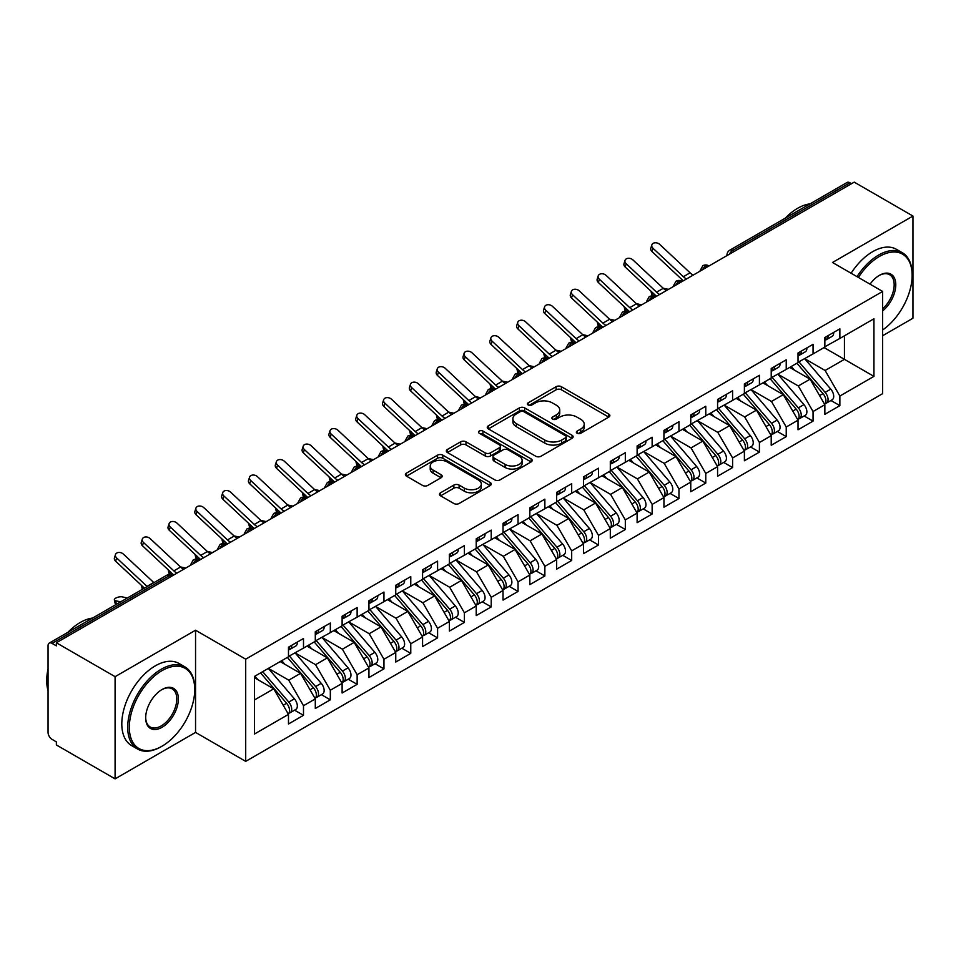 <?xml version="1.0" encoding="UTF-8"?>
<svg xmlns="http://www.w3.org/2000/svg" width="961" height="961" viewBox="0 0 961 961"><rect width="100%" height="100%" fill="white"/><g stroke="black" fill="none" stroke-linecap="round" stroke-linejoin="round"><path stroke-width="1.44" d="M577.117 433.243A2.607 1.502 0 0 0 580.804 433.243L608.781 417.098A3.724 2.15 0 0 0 609.863 415.572A3.724 2.15 0 0 0 608.781 414.059L561.392 386.694A3.724 2.15 0 0 0 556.131 386.694L528.154 402.851A2.607 1.502 0 0 0 527.397 403.908A2.607 1.502 0 0 0 528.154 404.977A2.607 1.502 0 0 0 531.841 404.977L535.469 402.887A11.916 6.883 0 0 1 552.311 402.887L556.263 405.158A11.916 6.883 0 0 1 559.746 410.023A11.916 6.883 0 0 1 556.263 414.888L552.635 416.978A2.607 1.502 0 0 0 551.878 418.047A2.607 1.502 0 0 0 552.635 419.104A2.607 1.502 0 0 0 556.323 419.104L559.951 417.014A11.916 6.883 0 0 1 576.792 417.014L580.744 419.296A11.916 6.883 0 0 1 584.228 424.161A11.916 6.883 0 0 1 580.744 429.026L577.117 431.117A2.607 1.502 0 0 0 576.36 432.174A2.607 1.502 0 0 0 577.117 433.243L577.117 431.117M440.57 492.777A3.724 2.15 0 0 0 439.477 494.302A3.724 2.15 0 0 0 440.57 495.816L453.856 503.492A3.724 2.15 0 0 0 459.13 503.492L490.182 485.557A3.724 2.15 0 0 0 491.275 484.044A3.724 2.15 0 0 0 490.182 482.518L442.805 455.166A3.724 2.15 0 0 0 437.543 455.166L406.479 473.1A3.724 2.15 0 0 0 405.386 474.614A3.724 2.15 0 0 0 406.479 476.139L422.528 485.413A3.724 2.15 0 0 0 427.801 485.413L441.087 477.737A3.724 2.15 0 0 0 442.18 476.212A3.724 2.15 0 0 0 441.087 474.698L433.123 470.097A9.958 5.754 0 0 1 430.216 466.037A9.958 5.754 0 0 1 436.354 460.715A9.958 5.754 0 0 1 447.213 461.965L478.41 479.971A9.958 5.754 0 0 1 481.329 484.044A9.958 5.754 0 0 1 475.178 489.353A9.958 5.754 0 0 1 464.319 488.104L459.13 485.101A3.724 2.15 0 0 0 453.856 485.101L440.57 492.777L440.57 495.816M882.642 335.725L912.95 318.235L912.95 216.045L854.221 182.134L56.363 642.765L56.363 645.864L52.074 643.389A5.694 3.279 -120 0 0 49.227 643.101A5.694 3.279 -120 0 0 48.05 645.708L48.05 732.414A5.694 3.279 -120 0 0 52.074 739.381L56.363 741.868L56.363 744.955L115.092 778.866L195.551 732.414L245.704 761.376L245.704 659.174L195.551 630.224L115.092 676.676L56.363 642.765M912.95 216.045L832.49 262.485L882.642 291.447L245.704 659.174M535.733 456.235A3.724 2.15 0 0 0 540.995 456.235L572.059 438.3A3.724 2.15 0 0 0 573.14 436.774A3.724 2.15 0 0 0 572.059 435.261L524.67 407.896A3.724 2.15 0 0 0 519.408 407.896L488.344 425.831A3.724 2.15 0 0 0 487.251 427.357A3.724 2.15 0 0 0 488.344 428.87L535.733 456.235M480.308 433.807A2.607 1.502 0 0 1 482.951 434.168L482.951 431.081L531.121 458.89A3.724 2.15 0 0 1 532.214 460.403A3.724 2.15 0 0 1 531.121 461.929L500.056 479.863A3.724 2.15 0 0 1 494.795 479.863L447.406 452.511L447.406 449.472A3.724 2.15 0 0 0 446.324 450.985A3.724 2.15 0 0 0 447.406 452.511M447.406 449.472L460.703 441.796A3.724 2.15 0 0 1 465.965 441.796L485.185 452.883A3.724 2.15 0 0 0 490.446 452.883L499.264 447.79A3.724 2.15 0 0 0 500.357 446.276A3.724 2.15 0 0 0 499.264 444.751L479.263 433.207A2.607 1.502 0 0 1 478.494 432.138A2.607 1.502 0 0 1 480.104 430.744A2.607 1.502 0 0 1 482.951 431.081M245.704 761.376L882.642 393.638L882.642 291.447M824.045 347.57L873.933 376.376L873.933 318.776L839.866 338.44L839.866 328.842L824.85 337.503L824.85 347.113L813.054 353.924L813.054 344.326L798.026 352.987L798.026 362.597L786.23 369.408L786.23 359.81L771.215 368.471L771.215 378.081L759.418 384.893L759.418 375.295L744.391 383.956L744.391 393.554L732.594 400.377L732.594 390.767L717.579 399.44L717.579 409.038L705.77 415.861L705.77 406.251L690.755 414.924L690.755 424.522L678.959 431.345L678.959 421.735L663.943 430.408L663.943 440.006L652.135 446.817L652.135 437.219L637.119 445.892L637.119 455.49L625.323 462.301L625.323 452.703L610.307 461.376L610.307 470.974L598.499 477.785L598.499 468.187L583.483 476.86L583.483 486.458L571.687 493.269L571.687 483.671L556.659 492.344L556.659 501.942L544.863 508.753L544.863 499.155L529.847 507.828L529.847 517.426L518.051 524.238L518.051 514.64L503.023 523.313L503.023 532.911L491.227 539.722L491.227 530.124L476.212 538.797L476.212 548.395L464.403 555.206L464.403 545.608L449.388 554.281L449.388 563.879L437.591 570.69L437.591 561.092L422.576 569.765L422.576 579.363L410.767 586.174L410.767 576.576L395.752 585.249L395.752 594.847L383.956 601.658L383.956 592.06L368.94 600.733L368.94 610.331L357.132 617.142L357.132 607.544L342.116 616.217L342.116 625.815L330.32 632.626L330.32 623.028L315.292 631.701L315.292 641.299L303.496 648.11L303.496 638.512L288.48 647.185L288.48 656.783L254.425 676.448L254.425 734.048L288.48 714.383L273.729 688.833L254.425 677.685M873.933 376.376L839.866 396.04L825.115 370.49L804.741 358.717M830.953 400.497L839.866 405.638L839.866 396.04M839.866 405.638L824.85 414.311L824.85 404.713L813.054 411.524L798.303 385.974L777.917 374.201M804.141 415.969L813.054 421.122L813.054 411.524M813.054 421.122L798.026 429.795L798.026 420.197L786.23 427.008L771.479 401.458L751.094 389.685L777.137 420.101L771.503 423.345A7.58 4.385 60 0 1 774.434 430.564A7.58 4.385 60 0 1 772.86 434.036A7.58 4.385 60 0 1 771.635 434.384M777.317 431.453L786.23 436.606L786.23 427.008M786.23 436.606L771.215 445.279L771.215 435.681L759.418 442.492L744.667 416.942L724.282 405.17M750.505 446.937L759.418 452.09L759.418 442.492M759.418 452.09L744.391 460.763L744.391 451.153L732.594 457.977L717.843 432.426L697.458 420.654L723.501 451.069L717.867 454.313A7.58 4.385 60 0 1 720.798 461.532A7.58 4.385 60 0 1 719.224 465.004A7.58 4.385 60 0 1 717.999 465.352M723.681 462.421L732.594 467.575L732.594 457.977M732.594 467.575L717.579 476.248L717.579 466.638L705.77 473.461L691.031 447.91L670.646 436.138M696.857 477.905L705.77 483.059L705.77 473.461M705.77 483.059L690.755 491.732L690.755 482.122L678.959 488.945L664.207 463.394L643.822 451.622M670.045 493.389L678.959 498.543L678.959 488.945M678.959 498.543L663.943 507.204L663.943 497.606L652.135 504.417L637.383 478.878L617.01 467.106M643.221 508.874L652.135 514.027L652.135 504.417M652.135 514.027L637.119 522.688L637.119 513.09L625.323 519.901L610.571 494.362L590.186 482.59L616.229 512.994L610.595 516.249A7.58 4.385 60 0 1 613.514 523.457A7.58 4.385 60 0 1 611.953 526.928A7.58 4.385 60 0 1 610.728 527.289M616.409 524.358L625.323 529.511L625.323 519.901M625.323 529.511L610.307 538.172L610.307 528.574L598.499 535.385L583.747 509.847L563.374 498.074M589.586 539.842L598.499 544.995L598.499 535.385M598.499 544.995L583.483 553.656L583.483 544.058L571.687 550.869L556.936 525.331L536.55 513.558M562.774 555.326L571.687 560.479L571.687 550.869M571.687 560.479L556.659 569.14L556.659 559.542L544.863 566.353L530.112 540.803L509.726 529.043M535.95 570.81L544.863 575.951L544.863 566.353M544.863 575.951L529.847 584.624L529.847 575.026L518.051 581.837L503.3 556.287L482.915 544.527L508.946 574.93L503.312 578.186A7.58 4.385 60 0 1 506.243 585.393A7.58 4.385 60 0 1 504.669 588.865A7.58 4.385 60 0 1 503.444 589.213M509.138 586.294L518.051 591.435L518.051 581.837M518.051 591.435L503.023 600.108L503.023 590.51L491.227 597.322L476.476 571.771L456.091 560.011M482.314 601.778L491.227 606.92L491.227 597.322M491.227 606.92L476.212 615.593L476.212 605.995L464.403 612.806L449.664 587.255L429.279 575.495L455.31 605.898L449.676 609.154A7.58 4.385 60 0 1 452.607 616.361A7.58 4.385 60 0 1 451.033 619.833A7.58 4.385 60 0 1 449.808 620.181M455.49 617.262L464.403 622.404L464.403 612.806M464.403 622.404L449.388 631.077L449.388 621.479L437.591 628.29L422.84 602.739L402.455 590.979M428.678 632.746L437.591 637.888L437.591 628.29M437.591 637.888L422.576 646.561L422.576 636.963L410.767 643.774L396.016 618.223L375.643 606.463L401.674 636.867L396.04 640.122A7.58 4.385 60 0 1 398.971 647.33A7.58 4.385 60 0 1 397.398 650.801A7.58 4.385 60 0 1 396.172 651.15M401.854 648.231L410.767 653.372L410.767 643.774M410.767 653.372L395.752 662.045L395.752 652.447L383.956 659.258L369.204 633.707L348.819 621.947M375.042 663.715L383.956 668.856L383.956 659.258M383.956 668.856L368.94 677.529L368.94 667.931L357.132 674.742L342.38 649.192L322.007 637.431L348.038 667.835L342.404 671.09A7.58 4.385 60 0 1 345.335 678.298A7.58 4.385 60 0 1 343.762 681.769A7.58 4.385 60 0 1 342.536 682.118M348.218 679.199L357.132 684.34L357.132 674.742M357.132 684.34L342.116 693.013L342.116 683.415L330.32 690.226L315.568 664.676L295.183 652.915M321.406 694.683L330.32 699.824L330.32 690.226M330.32 699.824L315.292 708.497L315.292 698.899L303.496 705.71L288.744 680.16L268.359 668.388M294.583 710.167L303.496 715.308L303.496 705.71M303.496 715.308L288.48 723.981L288.48 714.383M288.48 656.471L303.496 648.11M254.425 699.98L273.729 688.833M315.292 640.987L330.32 632.626M288.744 680.16L300.553 673.349L280.168 661.576M315.292 698.899L300.553 673.349M342.116 625.503L357.132 617.142M315.568 664.676L327.365 657.865L306.979 646.092M342.116 683.415L327.365 657.865M368.94 610.019L383.956 601.658M342.38 649.192L354.189 642.38L333.803 630.608M368.94 667.931L354.189 642.38M395.752 594.535L410.767 586.174M369.204 633.707L381 626.896L360.615 615.124M395.752 652.447L381 626.896M422.576 579.051L437.591 570.69M396.016 618.223L407.824 611.412L387.439 599.652M422.576 636.963L407.824 611.412M449.388 563.566L464.403 555.206M422.84 602.739L434.636 595.928L414.263 584.168M449.388 621.479L434.636 595.928M476.212 548.082L491.227 539.722M449.664 587.255L461.46 580.444L441.075 568.684M476.212 605.995L461.46 580.444M503.023 532.598L518.051 524.238M476.476 571.771L488.272 564.96L467.899 553.2M503.023 590.51L488.272 564.96M529.847 517.114L544.863 508.753M503.3 556.287L515.096 549.476L494.711 537.716M529.847 575.026L515.096 549.476M556.659 501.63L571.687 493.269M530.112 540.803L541.92 533.992L521.535 522.231M556.659 559.542L541.92 533.992M583.483 486.146L598.499 477.785M556.936 525.331L568.732 518.508L548.347 506.747M583.483 544.058L568.732 518.508M610.307 470.662L625.323 462.301M583.747 509.847L595.556 503.023L575.171 491.263M610.307 528.574L595.556 503.023M637.119 455.19L652.135 446.817M610.571 494.362L622.368 487.539L601.982 475.779M637.119 513.09L622.368 487.539M663.943 439.706L678.959 431.345M637.383 478.878L649.192 472.067L628.806 460.295M663.943 497.606L649.192 472.067M690.755 424.221L705.77 415.861M664.207 463.394L676.003 456.583L655.63 444.811M690.755 482.122L676.003 456.583M717.579 408.737L732.594 400.377M691.031 447.91L702.827 441.099L682.442 429.327M717.579 466.638L702.827 441.099M744.391 393.253L759.418 384.893M717.843 432.426L729.639 425.615L709.266 413.843M744.391 451.153L729.639 425.615M771.215 377.769L786.23 369.408M744.667 416.942L756.463 410.131L736.078 398.359M771.215 435.681L756.463 410.131M798.026 362.285L813.054 353.924M771.479 401.458L783.287 394.647L762.902 382.874M798.026 420.197L783.287 394.647M851.53 183.683L849.92 182.746L732.666 250.449L734.276 251.386M729.447 254.172A5.694 3.279 120 0 1 732.666 250.449A5.694 3.279 60 0 0 729.819 250.172L847.085 182.47A5.694 3.279 60 0 1 849.92 182.746M824.85 346.801L839.866 338.44M825.115 370.49L844.431 359.342L844.431 335.809L873.933 318.776M798.303 385.974L810.099 379.163L789.714 367.39M824.85 404.713L810.099 379.163M115.092 676.676L115.092 778.866M195.551 732.414L195.551 630.224M707.32 266.942L705.71 266.017A5.694 3.279 -120 0 0 702.863 265.729A5.694 3.279 -120 0 0 702.803 265.777L700.149 270.582A5.694 3.279 0 0 0 700.209 271.05M680.496 282.426L678.886 281.501A5.694 3.279 -120 0 0 676.051 281.213A5.694 3.279 -120 0 0 675.979 281.261L673.337 286.066A5.694 3.279 0 0 0 673.397 286.534M653.684 297.91L652.075 296.985A5.694 3.279 -120 0 0 649.228 296.697A5.694 3.279 -120 0 0 649.155 296.733L646.513 301.55A5.694 3.279 0 0 0 646.573 302.018M626.86 313.394L625.251 312.469A5.694 3.279 -120 0 0 622.404 312.181A5.694 3.279 -120 0 0 622.344 312.217L619.701 317.034A5.694 3.279 0 0 0 619.749 317.502M600.048 328.878L598.439 327.953A5.694 3.279 -120 0 0 595.592 327.665A5.694 3.279 -120 0 0 595.52 327.701L592.877 332.518A5.694 3.279 0 0 0 592.937 332.974M573.224 344.362L571.615 343.425A5.694 3.279 -120 0 0 568.768 343.149A5.694 3.279 -120 0 0 568.708 343.185L566.053 348.002A5.694 3.279 0 0 0 566.113 348.459M546.413 359.846L544.803 358.909A5.694 3.279 -120 0 0 541.956 358.633A5.694 3.279 -120 0 0 541.884 358.669L539.241 363.486A5.694 3.279 0 0 0 539.301 363.943M519.589 375.331L517.979 374.394A5.694 3.279 -120 0 0 515.132 374.117A5.694 3.279 -120 0 0 515.072 374.153L512.417 378.97A5.694 3.279 0 0 0 512.477 379.427M492.765 390.815L491.155 389.878A5.694 3.279 -120 0 0 488.32 389.601A5.694 3.279 -120 0 0 488.248 389.637L485.605 394.442A5.694 3.279 0 0 0 485.665 394.911M465.953 406.299L464.343 405.362A5.694 3.279 -120 0 0 461.496 405.086A5.694 3.279 -120 0 0 461.436 405.122L458.781 409.927A5.694 3.279 0 0 0 458.841 410.395M439.129 421.783L437.519 420.846A5.694 3.279 -120 0 0 434.684 420.57A5.694 3.279 -120 0 0 434.612 420.606L431.969 425.411A5.694 3.279 0 0 0 432.03 425.879M412.317 437.267L410.707 436.33A5.694 3.279 -120 0 0 407.86 436.054A5.694 3.279 -120 0 0 407.788 436.09L405.146 440.895A5.694 3.279 0 0 0 405.206 441.363M385.493 452.739L383.883 451.814A5.694 3.279 -120 0 0 381.036 451.538A5.694 3.279 -120 0 0 380.976 451.574L378.334 456.379A5.694 3.279 0 0 0 378.382 456.847M358.681 468.223L357.072 467.298A5.694 3.279 -120 0 0 354.225 467.022A5.694 3.279 -120 0 0 354.153 467.058L351.51 471.863A5.694 3.279 0 0 0 351.57 472.331M331.857 483.707L330.248 482.782A5.694 3.279 -120 0 0 327.401 482.506A5.694 3.279 -120 0 0 327.341 482.542L324.686 487.347A5.694 3.279 0 0 0 324.746 487.816M305.033 499.191L303.436 498.266A5.694 3.279 -120 0 0 300.589 497.99A5.694 3.279 -120 0 0 300.517 498.026L297.874 502.831A5.694 3.279 0 0 0 297.934 503.3M278.222 514.676L276.612 513.751A5.694 3.279 -120 0 0 273.765 513.474A5.694 3.279 -120 0 0 273.705 513.51L271.05 518.315A5.694 3.279 0 0 0 271.11 518.784M251.398 530.16L249.788 529.235A5.694 3.279 -120 0 0 246.953 528.946A5.694 3.279 -120 0 0 246.881 528.994L244.238 533.799A5.694 3.279 0 0 0 244.298 534.268M224.586 545.644L222.976 544.719A5.694 3.279 -120 0 0 220.129 544.431A5.694 3.279 -120 0 0 220.069 544.479L217.414 549.284A5.694 3.279 0 0 0 217.474 549.752M197.762 561.128L196.152 560.203A5.694 3.279 -120 0 0 193.317 559.915A5.694 3.279 -120 0 0 193.245 559.963L190.602 564.768A5.694 3.279 0 0 0 190.65 565.236M578.162 433.615L580.744 432.126A11.916 6.883 0 0 0 584.228 427.261L584.228 424.161M559.746 410.023L559.746 413.122A11.916 6.883 0 0 1 556.263 417.987L553.68 419.476M608.733 417.122L561.392 389.794A3.724 2.15 0 0 0 556.131 389.794L529.199 405.338M572.011 438.324L524.67 410.996A3.724 2.15 0 0 0 519.408 410.996L488.392 428.906M565.476 437.844A2.607 1.502 0 0 0 566.233 436.774A2.607 1.502 0 0 0 565.476 435.717L523.877 411.704A2.607 1.502 0 0 0 520.201 411.704L516.381 413.903A11.916 6.883 0 0 0 512.886 418.768A11.916 6.883 0 0 0 516.381 423.633L544.815 440.042A11.916 6.883 0 0 0 561.656 440.042L565.476 437.844L565.476 440.931A2.607 1.502 0 0 0 566.233 439.874L566.233 436.774M512.886 418.768L512.886 421.867A11.916 6.883 0 0 0 516.381 426.72L516.381 423.633M565.476 440.931L561.656 443.141A11.916 6.883 0 0 1 544.815 443.141L516.381 426.72M447.454 452.535L460.703 444.883L460.703 441.796M500.357 446.276L500.357 449.376A3.724 2.15 0 0 1 499.264 450.889L490.446 455.982A3.724 2.15 0 0 1 485.185 455.982L465.965 444.883A3.724 2.15 0 0 0 460.703 444.883M482.951 434.168L531.073 461.953M505.126 464.403A9.958 5.754 0 0 0 515.973 465.641A9.958 5.754 0 0 0 522.123 460.331A9.958 5.754 0 0 0 519.204 456.271L508.213 449.916A3.724 2.15 0 0 0 502.951 449.916L494.134 455.009A3.724 2.15 0 0 0 493.041 456.535A3.724 2.15 0 0 0 494.134 458.049L505.126 464.403L505.126 467.49A9.958 5.754 0 0 0 515.973 468.74A9.958 5.754 0 0 0 522.123 463.43L522.123 460.331M493.041 456.535L493.041 459.634A3.724 2.15 0 0 0 494.134 461.148L494.134 458.049M505.126 467.49L494.134 461.148M481.329 484.044L481.329 487.143A9.958 5.754 0 0 1 475.178 492.452A9.958 5.754 0 0 1 464.319 491.203L459.13 488.2A3.724 2.15 0 0 0 453.856 488.2L440.618 495.852M430.216 466.037L430.216 469.124A9.958 5.754 0 0 0 433.123 473.196L433.123 470.097M441.039 477.761L433.123 473.196M490.134 485.593L442.805 458.265A3.724 2.15 0 0 0 437.543 458.265L406.527 476.163M799.072 361.997L825.139 392.388A7.58 4.385 60 0 1 828.07 399.596A7.58 4.385 60 0 1 826.496 403.067L832.13 399.812A7.58 4.385 -120 0 0 833.704 396.34A7.58 4.385 -120 0 0 830.772 389.133L804.705 358.741M826.496 403.067A7.58 4.385 60 0 1 825.271 403.416M796.921 363.234L823 393.626A7.58 4.385 60 0 1 825.919 400.833A7.58 4.385 60 0 1 824.55 404.185M666.357 290.594A14.031 8.096 60 0 1 663.282 288.3L632.903 259.89A4.745 3.424 17.6 0 0 628.326 258.269A4.745 3.424 17.6 0 0 625.034 260.383A4.745 3.424 17.6 0 0 626.2 263.758L625.167 267.014L655.546 295.423A18.968 10.943 -120 0 0 656.507 296.276L653.024 295.532A4.745 1.802 166.9 0 1 651.762 294.667L650.933 291.111M794.387 370.081L791.287 366.477M663.162 288.204L668.484 289.369M824.85 340.458A7.58 4.385 -120 0 0 825.919 337.359A7.58 4.385 -120 0 0 825.907 336.903M825.271 339.942A7.58 4.385 -120 0 0 826.496 339.593A7.58 4.385 -120 0 0 828.07 336.122A7.58 4.385 -120 0 0 828.058 335.653M833.692 332.41A7.58 4.385 60 0 1 833.704 332.866A7.58 4.385 60 0 1 832.13 336.338L826.496 339.593M693.169 275.11A14.031 8.096 60 0 1 690.094 272.816L659.726 244.406A4.745 3.424 17.6 0 0 655.15 242.785A4.745 3.424 17.6 0 0 651.858 244.899A4.745 3.424 17.6 0 0 653.024 248.274L651.99 251.53A4.745 3.424 -162.4 0 1 650.825 248.154L651.858 244.899M686.466 278.978A14.031 8.096 60 0 1 683.391 276.696L653.024 248.274M651.99 251.53L682.358 279.939A18.968 10.943 -120 0 0 683.319 280.792M772.248 377.481L798.327 407.86A7.58 4.385 60 0 1 801.246 415.08A7.58 4.385 60 0 1 799.684 418.552L805.306 415.296A7.58 4.385 -120 0 0 806.88 411.825A7.58 4.385 -120 0 0 803.949 404.617L777.881 374.225M799.684 418.552A7.58 4.385 60 0 1 798.447 418.9M770.109 378.718L796.176 409.11A7.58 4.385 60 0 1 799.108 416.317A7.58 4.385 60 0 1 797.726 419.669M639.533 306.079A14.031 8.096 60 0 1 636.458 303.784L606.091 275.375A4.745 3.424 17.6 0 0 601.502 273.753A4.745 3.424 17.6 0 0 598.222 275.867A4.745 3.424 17.6 0 0 599.388 279.243L598.355 282.498L628.722 310.908A18.968 10.943 -120 0 0 629.683 311.76L626.2 311.016A4.745 1.802 166.9 0 1 624.938 310.151L624.109 306.595M767.563 385.565L764.475 381.961M636.35 303.676L641.66 304.841M772.86 434.036L778.494 430.78A7.58 4.385 -120 0 0 780.068 427.309A7.58 4.385 -120 0 0 777.137 420.101M743.285 394.202L769.353 424.594A7.58 4.385 60 0 1 772.284 431.801A7.58 4.385 60 0 1 770.914 435.153M602.847 327.257L599.388 326.5A4.745 1.802 166.9 0 1 598.114 325.635L597.286 322.079M740.751 401.049L737.652 397.446M745.436 392.965L771.503 423.345M609.526 319.16L614.848 320.325M718.612 408.449L744.679 438.829A7.58 4.385 60 0 1 747.61 446.048A7.58 4.385 60 0 1 746.036 449.52L751.67 446.264A7.58 4.385 -120 0 0 753.244 442.793A7.58 4.385 -120 0 0 750.313 435.585L724.246 405.194M746.036 449.52A7.58 4.385 60 0 1 744.811 449.868M716.474 409.686L742.541 440.078A7.58 4.385 60 0 1 745.472 447.285A7.58 4.385 60 0 1 744.09 450.625M585.898 337.047A14.031 8.096 60 0 1 582.822 334.752L552.455 306.343A4.745 3.424 17.6 0 0 547.866 304.721A4.745 3.424 17.6 0 0 544.587 306.835A4.745 3.424 17.6 0 0 545.752 310.211L544.719 313.454L575.086 341.876A18.968 10.943 -120 0 0 576.047 342.729L572.564 341.984A4.745 1.802 166.9 0 1 571.302 341.119L570.474 337.563M713.927 416.533L710.84 412.93M582.714 334.644L588.024 335.809M719.224 465.004L724.858 461.748A7.58 4.385 -120 0 0 726.432 458.277A7.58 4.385 -120 0 0 723.501 451.069M689.65 425.17L715.717 455.55A7.58 4.385 60 0 1 718.648 462.77A7.58 4.385 60 0 1 717.266 466.109M559.074 352.531A14.031 8.096 60 0 1 555.999 350.236L525.631 321.827A4.745 3.424 17.6 0 0 521.054 320.205A4.745 3.424 17.6 0 0 517.763 322.319A4.745 3.424 17.6 0 0 518.928 325.695L517.895 328.938L548.263 357.36A18.968 10.943 -120 0 0 549.224 358.213L545.752 357.468A4.745 1.802 166.9 0 1 544.479 356.603L543.65 353.047M687.115 432.018L684.016 428.414M691.8 423.933L717.867 454.313M555.89 350.128L561.212 351.294M798.026 355.942A7.58 4.385 -120 0 0 799.108 352.843A7.58 4.385 -120 0 0 799.096 352.387M798.447 355.426A7.58 4.385 -120 0 0 799.684 355.077A7.58 4.385 -120 0 0 801.246 351.606A7.58 4.385 -120 0 0 801.234 351.137M806.868 347.894A7.58 4.385 60 0 1 806.88 348.35A7.58 4.385 60 0 1 805.306 351.822L799.684 355.077M625.167 267.014A4.745 3.424 -162.4 0 1 624.001 263.638L625.034 260.383M659.654 294.462A14.031 8.096 60 0 1 656.579 292.18L626.2 263.758M771.215 371.426A7.58 4.385 -120 0 0 772.284 368.327A7.58 4.385 -120 0 0 772.272 367.859M771.635 370.91A7.58 4.385 -120 0 0 772.86 370.562A7.58 4.385 -120 0 0 774.434 367.09A7.58 4.385 -120 0 0 774.422 366.621M780.044 363.378A7.58 4.385 60 0 1 780.068 363.835A7.58 4.385 60 0 1 778.494 367.306L772.86 370.562M598.355 282.498A4.745 3.424 -162.4 0 1 597.189 279.122L598.222 275.867M632.831 309.947A14.031 8.096 60 0 1 629.755 307.664L599.388 279.243M744.391 386.911A7.58 4.385 -120 0 0 745.472 383.811A7.58 4.385 -120 0 0 745.448 383.343M744.811 386.394A7.58 4.385 -120 0 0 746.036 386.046A7.58 4.385 -120 0 0 747.61 382.574A7.58 4.385 -120 0 0 747.598 382.106M753.232 378.862A7.58 4.385 60 0 1 753.244 379.319A7.58 4.385 60 0 1 751.67 382.79L746.036 386.046M612.722 321.563A14.031 8.096 60 0 1 609.646 319.268L579.267 290.859A4.745 3.424 17.6 0 0 574.69 289.237A4.745 3.424 17.6 0 0 571.399 291.351A4.745 3.424 17.6 0 0 572.564 294.727L571.531 297.97A4.745 3.424 -162.4 0 1 570.366 294.607L571.399 291.351M606.007 325.431A14.031 8.096 60 0 1 602.931 323.136L572.564 294.727M571.531 297.97L601.898 326.392A18.968 10.943 -120 0 0 602.871 327.245M717.579 402.395A7.58 4.385 -120 0 0 718.648 399.295A7.58 4.385 -120 0 0 718.636 398.827M717.999 401.878A7.58 4.385 -120 0 0 719.224 401.53A7.58 4.385 -120 0 0 720.798 398.058A7.58 4.385 -120 0 0 720.786 397.59M726.408 394.346A7.58 4.385 60 0 1 726.432 394.803A7.58 4.385 60 0 1 724.858 398.274L719.224 401.53M544.719 313.454A4.745 3.424 -162.4 0 1 543.554 310.091L544.587 306.835M579.195 340.915A14.031 8.096 60 0 1 576.12 338.62L545.752 310.211M882.642 329.971A46.272 26.716 120 0 0 912.145 275.339A46.272 26.716 120 0 0 879.423 256.455A46.272 26.716 120 0 0 858.389 277.441M857.02 276.648A47.413 27.376 -60 0 1 878.618 255.061A47.413 27.376 -60 0 1 902.331 252.707A47.413 27.376 -60 0 1 912.145 274.414A47.413 27.376 -60 0 1 912.145 274.882M870.041 284.168A23.136 13.358 -60 0 1 879.423 275.339L879.423 275.339A23.136 13.358 -60 0 1 895.7 282.966A23.136 13.358 -60 0 1 882.642 310.896M785.281 218.147A47.413 27.376 -60 0 1 797.63 208.297A47.413 27.376 -60 0 1 809.979 203.888M851.11 273.236A47.413 27.376 -60 0 1 872.72 251.65A47.413 27.376 -60 0 1 896.421 249.307L902.331 252.707M882.642 308.793A21.995 12.697 120 0 0 893.646 289.741A21.995 12.697 120 0 0 889.622 274.714A21.995 12.697 120 0 0 879.015 275.579M161.22 746.661L162.025 746.204A46.272 26.716 120 0 0 194.747 689.53A46.272 26.716 120 0 0 162.025 670.634A46.272 26.716 120 0 0 129.315 727.309A46.272 26.716 120 0 0 162.025 746.204L161.22 746.661A47.413 27.376 -60 0 1 137.519 749.015A47.413 27.376 -60 0 1 130.252 711.02A47.413 27.376 -60 0 1 161.22 669.24A47.413 27.376 -60 0 1 184.932 666.898A47.413 27.376 -60 0 1 194.747 688.605A47.413 27.376 -60 0 1 194.747 689.073M162.025 727.309A23.136 13.358 -60 0 1 145.676 717.867A23.136 13.358 -60 0 1 162.025 689.53L162.025 689.53A23.136 13.358 -60 0 1 178.386 698.971A23.136 13.358 -60 0 1 162.025 727.309M145.676 717.386A21.995 12.697 120 0 0 150.228 727.009A21.995 12.697 120 0 0 161.22 725.915A21.995 12.697 120 0 0 175.599 706.527A21.995 12.697 120 0 0 172.223 688.905A21.995 12.697 120 0 0 161.616 689.77M67.883 632.338A47.413 27.376 -60 0 1 80.231 622.488A47.413 27.376 -60 0 1 92.58 618.079M137.519 749.015L131.621 745.604A47.413 27.376 -60 0 1 124.353 707.62A47.413 27.376 -60 0 1 155.322 665.841A47.413 27.376 -60 0 1 179.034 663.486L184.932 666.898M48.05 690.611A47.413 27.376 -60 0 1 48.05 668.94M664.976 439.405L691.043 469.797A7.58 4.385 60 0 1 693.974 477.004A7.58 4.385 60 0 1 692.4 480.488L698.034 477.233A7.58 4.385 -120 0 0 699.608 473.761A7.58 4.385 -120 0 0 696.677 466.553L670.61 436.162M692.4 480.488A7.58 4.385 60 0 1 691.175 480.836M662.838 440.655L688.905 471.034A7.58 4.385 60 0 1 691.836 478.254A7.58 4.385 60 0 1 690.454 481.593M522.388 373.709L518.928 372.952A4.745 1.802 166.9 0 1 517.667 372.087L516.838 368.531M660.291 447.502L657.204 443.898M529.067 365.612L534.388 366.778M690.755 417.879A7.58 4.385 -120 0 0 691.836 414.78A7.58 4.385 -120 0 0 691.812 414.311M691.175 417.362A7.58 4.385 -120 0 0 692.4 417.014A7.58 4.385 -120 0 0 693.974 413.542A7.58 4.385 -120 0 0 693.962 413.074M699.596 409.83A7.58 4.385 60 0 1 699.608 410.287A7.58 4.385 60 0 1 698.034 413.759L692.4 417.014M517.895 328.938A4.745 3.424 -162.4 0 1 516.73 325.575L517.763 322.319M552.371 356.399A14.031 8.096 60 0 1 549.296 354.104L518.928 325.695M638.164 454.889L664.231 485.281A7.58 4.385 60 0 1 667.162 492.488A7.58 4.385 60 0 1 665.589 495.96L671.222 492.717A7.58 4.385 -120 0 0 672.784 489.245A7.58 4.385 -120 0 0 669.865 482.038L643.786 451.646M665.589 495.96A7.58 4.385 60 0 1 664.363 496.32M636.014 456.139L662.081 486.518A7.58 4.385 60 0 1 665.012 493.738A7.58 4.385 60 0 1 663.631 497.077M505.438 383.499A14.031 8.096 60 0 1 502.363 381.205L471.995 352.795A4.745 3.424 17.6 0 0 467.418 351.173A4.745 3.424 17.6 0 0 464.127 353.288A4.745 3.424 17.6 0 0 465.292 356.663L464.259 359.907L494.627 388.328A18.968 10.943 -120 0 0 495.588 389.181L492.104 388.436A4.745 1.802 166.9 0 1 490.843 387.571L490.014 384.004M633.467 462.986L630.38 459.382M502.255 381.097L507.576 382.262M611.34 470.373L637.407 500.765A7.58 4.385 60 0 1 640.338 507.973A7.58 4.385 60 0 1 638.765 511.444L644.399 508.201A7.58 4.385 -120 0 0 645.972 504.729A7.58 4.385 -120 0 0 643.041 497.522L616.974 467.13M638.765 511.444A7.58 4.385 60 0 1 637.539 511.805M609.19 471.611L635.269 502.002A7.58 4.385 60 0 1 638.188 509.21A7.58 4.385 60 0 1 636.819 512.561M468.752 404.677L465.292 403.92A4.745 1.802 166.9 0 1 464.031 403.055L463.202 399.488M606.655 478.47L603.568 474.866M475.431 396.581L480.752 397.746M611.953 526.928L617.587 523.685A7.58 4.385 -120 0 0 619.148 520.213A7.58 4.385 -120 0 0 616.229 512.994M582.378 487.095L608.445 517.486A7.58 4.385 60 0 1 611.376 524.694A7.58 4.385 60 0 1 609.995 528.045M451.802 414.467A14.031 8.096 60 0 1 448.727 412.173L418.359 383.763A4.745 3.424 17.6 0 0 413.783 382.142A4.745 3.424 17.6 0 0 410.491 384.256A4.745 3.424 17.6 0 0 411.656 387.631L410.623 390.875L440.991 419.296A18.968 10.943 -120 0 0 441.952 420.149L438.468 419.404A4.745 1.802 166.9 0 1 437.207 418.54L436.378 414.972M579.831 493.954L576.744 490.35M584.516 485.858L610.595 516.249M448.619 412.065L453.928 413.23M663.943 433.363A7.58 4.385 -120 0 0 665.012 430.264A7.58 4.385 -120 0 0 665 429.795M664.363 432.846A7.58 4.385 -120 0 0 665.589 432.498A7.58 4.385 -120 0 0 667.162 429.026A7.58 4.385 -120 0 0 667.138 428.558M672.772 425.315A7.58 4.385 60 0 1 672.784 425.771A7.58 4.385 60 0 1 671.222 429.243L665.589 432.498M532.262 368.015A14.031 8.096 60 0 1 529.187 365.721L498.819 337.311A4.745 3.424 17.6 0 0 494.23 335.689A4.745 3.424 17.6 0 0 490.939 337.804A4.745 3.424 17.6 0 0 492.104 341.179L491.071 344.422A4.745 3.424 -162.4 0 1 489.906 341.059L490.939 337.804M525.559 371.883A14.031 8.096 60 0 1 522.484 369.589L492.104 341.179M491.071 344.422L521.451 372.844A18.968 10.943 -120 0 0 522.412 373.697M637.119 448.847A7.58 4.385 -120 0 0 638.188 445.748A7.58 4.385 -120 0 0 638.176 445.279M637.539 448.331A7.58 4.385 -120 0 0 638.765 447.982A7.58 4.385 -120 0 0 640.338 444.511A7.58 4.385 -120 0 0 640.326 444.042M645.96 440.787A7.58 4.385 60 0 1 645.972 441.255A7.58 4.385 60 0 1 644.399 444.727L638.765 447.982M464.259 359.907A4.745 3.424 -162.4 0 1 463.094 356.543L464.127 353.288M498.735 387.367A14.031 8.096 60 0 1 495.66 385.073L465.292 356.663M610.307 464.331A7.58 4.385 -120 0 0 611.376 461.232A7.58 4.385 -120 0 0 611.364 460.763M610.728 463.815A7.58 4.385 -120 0 0 611.953 463.466A7.58 4.385 -120 0 0 613.514 459.995A7.58 4.385 -120 0 0 613.502 459.526M619.136 456.271A7.58 4.385 60 0 1 619.148 456.739A7.58 4.385 60 0 1 617.587 460.211L611.953 463.466M478.626 398.983A14.031 8.096 60 0 1 475.551 396.689L445.183 368.279A4.745 3.424 17.6 0 0 440.594 366.658A4.745 3.424 17.6 0 0 437.303 368.772A4.745 3.424 17.6 0 0 438.468 372.147L437.435 375.391A4.745 3.424 -162.4 0 1 436.27 372.027L437.303 368.772M471.923 402.851A14.031 8.096 60 0 1 468.848 400.557L438.468 372.147M437.435 375.391L467.815 403.812A18.968 10.943 -120 0 0 468.776 404.665M557.704 501.342L583.771 531.733A7.58 4.385 60 0 1 586.703 538.941A7.58 4.385 60 0 1 585.129 542.412L590.763 539.169A7.58 4.385 -120 0 0 592.336 535.697A7.58 4.385 -120 0 0 589.405 528.478L563.338 498.098M585.129 542.412A7.58 4.385 60 0 1 583.904 542.773M555.554 502.579L581.633 532.971A7.58 4.385 60 0 1 584.552 540.178A7.58 4.385 60 0 1 583.183 543.53M415.116 435.645L411.656 434.889A4.745 1.802 166.9 0 1 410.383 434.024L409.566 430.456M553.019 509.438L549.92 505.834M421.795 427.549L427.116 428.714M583.483 479.815A7.58 4.385 -120 0 0 584.552 476.716A7.58 4.385 -120 0 0 584.54 476.248M583.904 479.299A7.58 4.385 -120 0 0 585.129 478.95A7.58 4.385 -120 0 0 586.703 475.479A7.58 4.385 -120 0 0 586.69 475.01M592.324 471.755A7.58 4.385 60 0 1 592.336 472.223A7.58 4.385 60 0 1 590.763 475.695L585.129 478.95M410.623 390.875A4.745 3.424 -162.4 0 1 409.458 387.511L410.491 384.256M445.099 418.335A14.031 8.096 60 0 1 442.024 416.041L411.656 387.631M530.88 516.826L556.96 547.217A7.58 4.385 60 0 1 559.879 554.425A7.58 4.385 60 0 1 558.317 557.897L563.939 554.653A7.58 4.385 -120 0 0 565.512 551.182A7.58 4.385 -120 0 0 562.581 543.962L536.514 513.582M558.317 557.897A7.58 4.385 60 0 1 557.08 558.257M528.742 518.063L554.809 548.455A7.58 4.385 60 0 1 557.74 555.662A7.58 4.385 60 0 1 556.359 559.014M398.166 445.423A14.031 8.096 60 0 1 395.091 443.141L364.724 414.72A4.745 3.424 17.6 0 0 360.135 413.11A4.745 3.424 17.6 0 0 356.855 415.224A4.745 3.424 17.6 0 0 358.021 418.6L356.987 421.843L387.355 450.265A18.968 10.943 -120 0 0 388.316 451.117L384.832 450.361A4.745 1.802 166.9 0 1 383.571 449.508L382.742 445.94M526.196 524.922L523.108 521.318M394.983 443.033L400.293 444.198M556.659 495.287A7.58 4.385 -120 0 0 557.74 492.2A7.58 4.385 -120 0 0 557.728 491.732M557.08 494.783A7.58 4.385 -120 0 0 558.317 494.435A7.58 4.385 -120 0 0 559.879 490.963A7.58 4.385 -120 0 0 559.867 490.494M565.5 487.239A7.58 4.385 60 0 1 565.512 487.707A7.58 4.385 60 0 1 563.939 491.179L558.317 494.435M424.99 429.939A14.031 8.096 60 0 1 421.915 427.657L391.535 399.247A4.745 3.424 17.6 0 0 386.959 397.626A4.745 3.424 17.6 0 0 383.667 399.74A4.745 3.424 17.6 0 0 384.832 403.115L383.799 406.359A4.745 3.424 -162.4 0 1 382.634 402.983L383.667 399.74M418.287 433.819A14.031 8.096 60 0 1 415.212 431.525L384.832 403.115M383.799 406.359L414.179 434.78A18.968 10.943 -120 0 0 415.14 435.633M504.069 532.31L530.136 562.702A7.58 4.385 60 0 1 533.067 569.909A7.58 4.385 60 0 1 531.493 573.381L537.127 570.137A7.58 4.385 -120 0 0 538.701 566.666A7.58 4.385 -120 0 0 535.77 559.446L509.702 529.067M531.493 573.381A7.58 4.385 60 0 1 530.268 573.729M501.918 533.547L527.985 563.939A7.58 4.385 60 0 1 530.916 571.146A7.58 4.385 60 0 1 529.547 574.498M361.48 466.614L358.021 465.845A4.745 1.802 166.9 0 1 356.747 464.992L355.918 461.424M499.384 540.406L496.284 536.803M368.159 458.517L373.481 459.682M529.847 510.771A7.58 4.385 -120 0 0 530.916 507.684A7.58 4.385 -120 0 0 530.904 507.216M530.268 510.267A7.58 4.385 -120 0 0 531.493 509.919A7.58 4.385 -120 0 0 533.067 506.447A7.58 4.385 -120 0 0 533.055 505.979M538.677 502.723A7.58 4.385 60 0 1 538.701 503.192A7.58 4.385 60 0 1 537.127 506.663L531.493 509.919M356.987 421.843A4.745 3.424 -162.4 0 1 355.822 418.467L356.855 415.224M391.463 449.304A14.031 8.096 60 0 1 388.388 447.009L358.021 418.6M504.669 588.865L510.303 585.621A7.58 4.385 -120 0 0 511.877 582.138A7.58 4.385 -120 0 0 508.946 574.93M475.106 549.031L501.174 579.423A7.58 4.385 60 0 1 504.105 586.63A7.58 4.385 60 0 1 502.723 589.982M334.668 482.098L331.197 481.329A4.745 1.802 166.9 0 1 329.935 480.476L329.106 476.908M472.56 555.89L469.473 552.287M477.245 547.794L503.312 578.186M341.347 474.001L346.657 475.166M503.023 526.256A7.58 4.385 -120 0 0 504.105 523.168A7.58 4.385 -120 0 0 504.081 522.7M503.444 525.751A7.58 4.385 -120 0 0 504.669 525.403A7.58 4.385 -120 0 0 506.243 521.919A7.58 4.385 -120 0 0 506.231 521.463M511.865 518.207A7.58 4.385 60 0 1 511.877 518.676A7.58 4.385 60 0 1 510.303 522.147L504.669 525.403M371.354 460.908A14.031 8.096 60 0 1 368.279 458.625L337.9 430.204A4.745 3.424 17.6 0 0 333.323 428.594A4.745 3.424 17.6 0 0 330.031 430.708A4.745 3.424 17.6 0 0 331.197 434.084L330.164 437.327A4.745 3.424 -162.4 0 1 328.998 433.952L330.031 430.708M364.639 464.788A14.031 8.096 60 0 1 361.564 462.493L331.197 434.084M330.164 437.327L360.531 465.749A18.968 10.943 -120 0 0 361.504 466.602M450.433 563.278L476.5 593.67A7.58 4.385 60 0 1 479.431 600.877A7.58 4.385 60 0 1 477.857 604.349L483.491 601.105A7.58 4.385 -120 0 0 485.065 597.622A7.58 4.385 -120 0 0 482.134 590.414L456.055 560.023M477.857 604.349A7.58 4.385 60 0 1 476.632 604.697M448.282 564.515L474.35 594.907A7.58 4.385 60 0 1 477.281 602.115A7.58 4.385 60 0 1 475.899 605.466M307.844 497.582L304.385 496.813A4.745 1.802 166.9 0 1 303.111 495.96L302.283 492.392M445.748 571.375L442.649 567.771M314.523 489.485L319.845 490.651M476.212 541.74A7.58 4.385 -120 0 0 477.281 538.653A7.58 4.385 -120 0 0 477.269 538.184M476.632 541.235A7.58 4.385 -120 0 0 477.857 540.887A7.58 4.385 -120 0 0 479.431 537.403A7.58 4.385 -120 0 0 479.407 536.947M485.041 533.691A7.58 4.385 60 0 1 485.065 534.16A7.58 4.385 60 0 1 483.491 537.631L477.857 540.887M344.531 476.392A14.031 8.096 60 0 1 341.455 474.109L311.088 445.688A4.745 3.424 17.6 0 0 306.499 444.078A4.745 3.424 17.6 0 0 303.22 446.192A4.745 3.424 17.6 0 0 304.385 449.568L303.352 452.811A4.745 3.424 -162.4 0 1 302.186 449.436L303.22 446.192M337.828 480.272A14.031 8.096 60 0 1 334.752 477.977L304.385 449.568M303.352 452.811L333.719 481.221A18.968 10.943 -120 0 0 334.68 482.086M451.033 619.833L456.667 616.578A7.58 4.385 -120 0 0 458.241 613.106A7.58 4.385 -120 0 0 455.31 605.898M421.459 580L447.538 610.391A7.58 4.385 60 0 1 450.469 617.599A7.58 4.385 60 0 1 449.087 620.95M290.895 507.36A14.031 8.096 60 0 1 287.819 505.078L257.452 476.656A4.745 3.424 17.6 0 0 252.863 475.034A4.745 3.424 17.6 0 0 249.572 477.161A4.745 3.424 17.6 0 0 250.737 480.536L249.704 483.779L280.083 512.189A18.968 10.943 -120 0 0 281.044 513.054L277.561 512.297A4.745 1.802 166.9 0 1 276.3 511.444L275.471 507.876M418.924 586.859L415.837 583.255M423.609 578.762L449.676 609.154M287.699 504.969L293.021 506.135M449.388 557.224A7.58 4.385 -120 0 0 450.469 554.137A7.58 4.385 -120 0 0 450.445 553.668M449.808 556.719A7.58 4.385 -120 0 0 451.033 556.359A7.58 4.385 -120 0 0 452.607 552.887A7.58 4.385 -120 0 0 452.595 552.431M458.229 549.175A7.58 4.385 60 0 1 458.241 549.644A7.58 4.385 60 0 1 456.667 553.116L451.033 556.359M317.707 491.876A14.031 8.096 60 0 1 314.631 489.593L284.264 461.172A4.745 3.424 17.6 0 0 279.687 459.562A4.745 3.424 17.6 0 0 276.396 461.676A4.745 3.424 17.6 0 0 277.561 465.052L276.528 468.295A4.745 3.424 -162.4 0 1 275.363 464.92L276.396 461.676M311.004 495.756A14.031 8.096 60 0 1 307.928 493.461L277.561 465.052M276.528 468.295L306.895 496.705A18.968 10.943 -120 0 0 307.856 497.57M396.797 594.246L422.864 624.638A7.58 4.385 60 0 1 425.795 631.845A7.58 4.385 60 0 1 424.221 635.317L429.855 632.062A7.58 4.385 -120 0 0 431.417 628.59A7.58 4.385 -120 0 0 428.498 621.383L402.419 590.991M424.221 635.317A7.58 4.385 60 0 1 422.996 635.665M394.647 595.484L420.714 625.875A7.58 4.385 60 0 1 423.645 633.083A7.58 4.385 60 0 1 422.263 636.434M254.209 528.538L250.737 527.781A4.745 1.802 166.9 0 1 249.476 526.928L248.647 523.361M392.1 602.343L389.013 598.739M260.887 520.454L266.209 521.619M422.576 572.708A7.58 4.385 -120 0 0 423.645 569.609A7.58 4.385 -120 0 0 423.633 569.152M422.996 572.203A7.58 4.385 -120 0 0 424.221 571.843A7.58 4.385 -120 0 0 425.795 568.371A7.58 4.385 -120 0 0 425.771 567.915M431.405 564.66A7.58 4.385 60 0 1 431.417 565.128A7.58 4.385 60 0 1 429.855 568.6L424.221 571.843M249.704 483.779A4.745 3.424 -162.4 0 1 248.539 480.404L249.572 477.161M284.192 511.228A14.031 8.096 60 0 1 281.117 508.946L250.737 480.536M397.398 650.801L403.031 647.546A7.58 4.385 -120 0 0 404.605 644.074A7.58 4.385 -120 0 0 401.674 636.867M367.823 610.968L393.902 641.359A7.58 4.385 60 0 1 396.821 648.567A7.58 4.385 60 0 1 395.451 651.918M237.259 538.328A14.031 8.096 60 0 1 234.184 536.046L203.804 507.624A4.745 3.424 17.6 0 0 199.227 506.003A4.745 3.424 17.6 0 0 195.936 508.129A4.745 3.424 17.6 0 0 197.101 511.492L196.068 514.748L226.448 543.157A18.968 10.943 -120 0 0 227.409 544.022L223.925 543.265A4.745 1.802 166.9 0 1 222.664 542.412L221.835 538.845M365.288 617.827L362.201 614.223M369.973 609.73L396.04 640.122M234.064 535.938L239.385 537.103M395.752 588.192A7.58 4.385 -120 0 0 396.821 585.093A7.58 4.385 -120 0 0 396.809 584.636M396.172 587.688A7.58 4.385 -120 0 0 397.398 587.327A7.58 4.385 -120 0 0 398.971 583.856A7.58 4.385 -120 0 0 398.959 583.399M404.593 580.144A7.58 4.385 60 0 1 404.605 580.612A7.58 4.385 60 0 1 403.031 584.084L397.398 587.327M264.071 522.844A14.031 8.096 60 0 1 260.996 520.562L230.628 492.14A4.745 3.424 17.6 0 0 226.051 490.518A4.745 3.424 17.6 0 0 222.76 492.645A4.745 3.424 17.6 0 0 223.925 496.008L222.892 499.264A4.745 3.424 -162.4 0 1 221.727 495.888L222.76 492.645M257.368 526.712A14.031 8.096 60 0 1 254.293 524.43L223.925 496.008M222.892 499.264L253.26 527.673A18.968 10.943 -120 0 0 254.221 528.538M343.149 625.215L369.228 655.606A7.58 4.385 60 0 1 372.147 662.814A7.58 4.385 60 0 1 370.586 666.285L376.219 663.03A7.58 4.385 -120 0 0 377.781 659.558A7.58 4.385 -120 0 0 374.862 652.351L348.783 621.959M370.586 666.285A7.58 4.385 60 0 1 369.348 666.634M341.011 626.452L367.078 656.843A7.58 4.385 60 0 1 370.009 664.051A7.58 4.385 60 0 1 368.628 667.402M200.573 559.506L197.101 558.749A4.745 1.802 166.9 0 1 195.84 557.885L195.011 554.329M338.464 633.311L335.377 629.707M207.252 551.422L212.561 552.587M368.94 603.676A7.58 4.385 -120 0 0 370.009 600.577A7.58 4.385 -120 0 0 369.997 600.12M369.348 603.172A7.58 4.385 -120 0 0 370.586 602.811A7.58 4.385 -120 0 0 372.147 599.34A7.58 4.385 -120 0 0 372.135 598.883M377.769 595.628A7.58 4.385 60 0 1 377.781 596.096A7.58 4.385 60 0 1 376.219 599.568L370.586 602.811M196.068 514.748A4.745 3.424 -162.4 0 1 194.903 511.372L195.936 508.129M230.556 542.196A14.031 8.096 60 0 1 227.481 539.914L197.101 511.492M343.762 681.769L349.396 678.514A7.58 4.385 -120 0 0 350.969 675.042A7.58 4.385 -120 0 0 348.038 667.835M314.187 641.936L340.266 672.328A7.58 4.385 60 0 1 343.185 679.535A7.58 4.385 60 0 1 341.816 682.887M183.623 569.296A14.031 8.096 60 0 1 180.548 567.014L150.168 538.592A4.745 3.424 17.6 0 0 145.591 536.971A4.745 3.424 17.6 0 0 142.3 539.097A4.745 3.424 17.6 0 0 143.465 542.46L142.432 545.716L172.812 574.125A18.968 10.943 -120 0 0 173.773 574.978L170.289 574.234A4.745 1.802 166.9 0 1 169.016 573.369L168.187 569.813M311.652 648.795L308.553 645.191M316.337 640.699L342.404 671.09M180.428 566.906L185.749 568.071M342.116 619.16A7.58 4.385 -120 0 0 343.185 616.061A7.58 4.385 -120 0 0 343.173 615.605M342.536 618.656A7.58 4.385 -120 0 0 343.762 618.295A7.58 4.385 -120 0 0 345.335 614.824A7.58 4.385 -120 0 0 345.323 614.367M350.957 611.112A7.58 4.385 60 0 1 350.969 611.58A7.58 4.385 60 0 1 349.396 615.052L343.762 618.295M210.435 553.812A14.031 8.096 60 0 1 207.36 551.53L176.992 523.108A4.745 3.424 17.6 0 0 172.415 521.487A4.745 3.424 17.6 0 0 169.124 523.613A4.745 3.424 17.6 0 0 170.289 526.976L169.256 530.232A4.745 3.424 -162.4 0 1 168.091 526.856L169.124 523.613M203.732 557.68A14.031 8.096 60 0 1 200.657 555.398L170.289 526.976M169.256 530.232L199.624 558.641A18.968 10.943 -120 0 0 200.585 559.506M289.513 656.183L315.592 686.574A7.58 4.385 60 0 1 318.511 693.782A7.58 4.385 60 0 1 316.95 697.254L322.572 693.998A7.58 4.385 -120 0 0 324.145 690.527A7.58 4.385 -120 0 0 321.214 683.319L295.147 652.927M316.95 697.254A7.58 4.385 60 0 1 315.713 697.602M287.375 657.42L313.442 687.812A7.58 4.385 60 0 1 316.373 695.019A7.58 4.385 60 0 1 314.992 698.371M142.468 589.273A4.745 1.802 166.9 0 1 142.204 588.853L141.375 585.297M284.828 664.279L281.741 660.675M315.292 634.644A7.58 4.385 -120 0 0 316.373 631.545A7.58 4.385 -120 0 0 316.361 631.089M315.713 634.128A7.58 4.385 -120 0 0 316.95 633.779A7.58 4.385 -120 0 0 318.511 630.308A7.58 4.385 -120 0 0 318.499 629.851M324.133 626.596A7.58 4.385 60 0 1 324.145 627.053A7.58 4.385 60 0 1 322.572 630.536L316.95 633.779M142.432 545.716A4.745 3.424 -162.4 0 1 141.267 542.34L142.3 539.097M176.908 573.164A14.031 8.096 60 0 1 173.845 570.882L143.465 542.46M262.701 671.667L288.768 702.059A7.58 4.385 60 0 1 291.7 709.266A7.58 4.385 60 0 1 290.126 712.738L295.76 709.482A7.58 4.385 -120 0 0 297.333 706.011A7.58 4.385 -120 0 0 294.402 698.803L268.335 668.412M290.126 712.738A7.58 4.385 60 0 1 288.901 713.086M260.551 672.904L286.618 703.296A7.58 4.385 60 0 1 289.549 710.503A7.58 4.385 60 0 1 288.168 713.855M115.644 604.757A4.745 1.802 166.9 0 1 115.38 604.337L114.347 599.904A4.745 1.802 -13.1 0 0 115.62 600.757L120.654 601.862M127.357 597.994L122.323 596.889A4.745 1.802 -13.1 0 0 117.062 597.526A4.745 1.802 -13.1 0 0 114.347 599.904M258.016 679.763L254.917 676.16M288.48 650.129A7.58 4.385 -120 0 0 289.549 647.029A7.58 4.385 -120 0 0 289.537 646.573M288.901 649.612A7.58 4.385 -120 0 0 290.126 649.264A7.58 4.385 -120 0 0 291.7 645.792A7.58 4.385 -120 0 0 291.688 645.336M297.309 642.08A7.58 4.385 60 0 1 297.333 642.537A7.58 4.385 60 0 1 295.76 646.02L290.126 649.264M153.916 582.666A14.031 8.096 60 0 1 153.724 582.498L123.356 554.077A4.745 3.424 17.6 0 0 118.768 552.455A4.745 3.424 17.6 0 0 115.488 554.581A4.745 3.424 17.6 0 0 116.653 557.945L115.62 561.2A4.745 3.424 -162.4 0 1 114.455 557.824L115.488 554.581M147.213 586.534A14.031 8.096 60 0 1 147.021 586.366L116.653 557.945M115.62 561.2L144.426 588.144M170.95 576.612L169.34 575.687L52.074 643.389M172.608 575.651L172.187 575.399A5.694 3.279 120 0 0 169.34 575.687A5.694 3.279 -120 0 0 166.493 575.399L49.227 643.101M708.99 265.981L708.557 265.729A5.694 3.279 120 0 0 705.71 266.017A5.694 3.279 120 0 0 702.623 269.657M682.166 281.465L681.733 281.213A5.694 3.279 120 0 0 678.886 281.501A5.694 3.279 120 0 0 675.799 285.141M655.342 296.949L654.922 296.697A5.694 3.279 120 0 0 652.075 296.985A5.694 3.279 120 0 0 648.987 300.625M628.53 312.433L628.098 312.181A5.694 3.279 120 0 0 625.251 312.469A5.694 3.279 120 0 0 622.163 316.109M601.706 327.917L601.274 327.665A5.694 3.279 120 0 0 598.439 327.953A5.694 3.279 120 0 0 595.352 331.581M574.894 343.401L574.462 343.149A5.694 3.279 120 0 0 571.615 343.425A5.694 3.279 120 0 0 568.528 347.065M548.07 358.885L547.638 358.633A5.694 3.279 120 0 0 544.803 358.909A5.694 3.279 120 0 0 541.716 362.549M521.258 374.37L520.826 374.117A5.694 3.279 120 0 0 517.979 374.394A5.694 3.279 120 0 0 514.892 378.033M494.435 389.854L494.002 389.601A5.694 3.279 120 0 0 491.155 389.878A5.694 3.279 120 0 0 488.08 393.517M467.623 405.338L467.19 405.086A5.694 3.279 120 0 0 464.343 405.362A5.694 3.279 120 0 0 461.256 409.002M440.799 420.81L440.366 420.57A5.694 3.279 120 0 0 437.519 420.846A5.694 3.279 120 0 0 434.432 424.486M413.975 436.294L413.554 436.054A5.694 3.279 120 0 0 410.707 436.33A5.694 3.279 120 0 0 407.62 439.97M387.163 451.778L386.73 451.538A5.694 3.279 120 0 0 383.883 451.814A5.694 3.279 120 0 0 380.796 455.454M360.339 467.262L359.907 467.022A5.694 3.279 120 0 0 357.072 467.298A5.694 3.279 120 0 0 353.984 470.938M333.527 482.746L333.095 482.506A5.694 3.279 120 0 0 330.248 482.782A5.694 3.279 120 0 0 327.16 486.422M306.703 498.23L306.271 497.99A5.694 3.279 120 0 0 303.436 498.266A5.694 3.279 120 0 0 300.349 501.906M279.891 513.715L279.459 513.474A5.694 3.279 120 0 0 276.612 513.751A5.694 3.279 120 0 0 273.525 517.39M253.067 529.199L252.635 528.946A5.694 3.279 120 0 0 249.788 529.235A5.694 3.279 120 0 0 246.713 532.875M226.255 544.683L225.823 544.431A5.694 3.279 120 0 0 222.976 544.719A5.694 3.279 120 0 0 219.889 548.359M199.432 560.167L198.999 559.915A5.694 3.279 120 0 0 196.152 560.203A5.694 3.279 120 0 0 193.065 563.843M580.744 432.126L580.744 429.026M552.635 419.104L552.635 416.978M556.263 417.987L556.263 414.888M528.154 404.977L528.154 402.851M556.131 389.794L556.131 386.694M561.392 389.794L561.392 386.694M608.781 417.098L608.781 414.059M488.344 428.87L488.344 425.831M519.408 410.996L519.408 407.896M524.67 410.996L524.67 407.896M572.059 438.3L572.059 435.261M544.815 443.141L544.815 440.042M561.656 443.141L561.656 440.042M465.965 444.883L465.965 441.796M485.185 455.982L485.185 452.883M490.446 455.982L490.446 452.883M499.264 450.889L499.264 447.79M531.121 461.929L531.121 458.89M453.856 488.2L453.856 485.101M459.13 488.2L459.13 485.101M464.319 491.203L464.319 488.104M441.087 477.737L441.087 474.698M406.479 476.139L406.479 473.1M437.543 458.265L437.543 455.166M442.805 458.265L442.805 455.166M490.182 485.557L490.182 482.518M652.291 292.384L653.024 295.532M823 393.626L819.589 395.584M830.772 389.133L825.139 392.388M683.391 276.696L690.094 272.816M625.467 307.868L626.2 311.016M796.176 409.11L792.765 411.068M803.949 404.617L798.327 407.86M598.655 323.352L599.388 326.5M769.353 424.594L765.953 426.552M571.831 338.837L572.564 341.984M742.541 440.078L739.129 442.036M750.313 435.585L744.679 438.829M545.019 354.321L545.752 357.468M715.717 455.55L712.317 457.52M656.579 292.18L663.282 288.3M629.755 307.664L636.458 303.784M602.931 323.136L609.646 319.268M576.12 338.62L582.822 334.752M518.195 369.805L518.928 372.952M688.905 471.034L685.493 473.004M696.677 466.553L691.043 469.797M549.296 354.104L555.999 350.236M491.383 385.277L492.104 388.436M662.081 486.518L658.669 488.488M669.865 482.038L664.231 485.281M464.559 400.761L465.292 403.92M635.269 502.002L631.857 503.972M643.041 497.522L637.407 500.765M437.735 416.245L438.468 419.404M608.445 517.486L605.034 519.457M522.484 369.589L529.187 365.721M495.66 385.073L502.363 381.205M468.848 400.557L475.551 396.689M410.924 431.729L411.656 434.889M581.633 532.971L578.222 534.941M589.405 528.478L583.771 531.733M442.024 416.041L448.727 412.173M384.1 447.213L384.832 450.361M554.809 548.455L551.398 550.425M562.581 543.962L556.96 547.217M415.212 431.525L421.915 427.657M357.288 462.697L358.021 465.845M527.985 563.939L524.586 565.909M535.77 559.446L530.136 562.702M388.388 447.009L395.091 443.141M330.464 478.182L331.197 481.329M501.174 579.423L497.762 581.393M361.564 462.493L368.279 458.625M303.652 493.666L304.385 496.813M474.35 594.907L470.95 596.877M482.134 590.414L476.5 593.67M334.752 477.977L341.455 474.109M276.828 509.15L277.561 512.297M447.538 610.391L444.126 612.361M307.928 493.461L314.631 489.593M250.004 524.634L250.737 527.781M420.714 625.875L417.302 627.845M428.498 621.383L422.864 624.638M281.117 508.946L287.819 505.078M223.192 540.118L223.925 543.265M393.902 641.359L390.49 643.329M254.293 524.43L260.996 520.562M196.368 555.602L197.101 558.749M367.078 656.843L363.666 658.814M374.862 652.351L369.228 655.606M227.481 539.914L234.184 536.046M169.556 571.086L170.289 574.234M340.266 672.328L336.855 674.298M200.657 555.398L207.36 551.53M142.733 586.57L143.261 588.817M313.442 687.812L310.031 689.782M321.214 683.319L315.592 686.574M173.845 570.882L180.548 567.014M115.62 600.757L116.437 604.301M286.618 703.296L283.219 705.266M294.402 698.803L288.768 702.059M147.021 586.366L153.724 582.498M708.557 265.729A5.694 5.694 0 0 0 702.863 265.729M729.819 250.172A5.694 5.694 0 0 0 726.972 255.097M681.733 281.213A5.694 5.694 0 0 0 676.051 281.213M654.922 296.697A5.694 5.694 0 0 0 649.228 296.697M628.098 312.181A5.694 5.694 0 0 0 622.404 312.181M601.274 327.665A5.694 5.694 0 0 0 595.592 327.665M574.462 343.149A5.694 5.694 0 0 0 568.768 343.149M547.638 358.633A5.694 5.694 0 0 0 541.956 358.633M520.826 374.117A5.694 5.694 0 0 0 515.132 374.117M494.002 389.601A5.694 5.694 0 0 0 488.32 389.601M467.19 405.086A5.694 5.694 0 0 0 461.496 405.086M440.366 420.57A5.694 5.694 0 0 0 434.684 420.57M413.554 436.054A5.694 5.694 0 0 0 407.86 436.054M386.73 451.538A5.694 5.694 0 0 0 381.036 451.538M359.907 467.022A5.694 5.694 0 0 0 354.225 467.022M333.095 482.506A5.694 5.694 0 0 0 327.401 482.506M306.271 497.99A5.694 5.694 0 0 0 300.589 497.99M279.459 513.474A5.694 5.694 0 0 0 273.765 513.474M252.635 528.946A5.694 5.694 0 0 0 246.953 528.946M225.823 544.431A5.694 5.694 0 0 0 220.129 544.431M198.999 559.915A5.694 5.694 0 0 0 193.317 559.915M172.187 575.399A5.694 5.694 0 0 0 166.493 575.399M912.145 275.339L912.145 274.414M194.747 689.53L194.747 688.605"/></g></svg>
